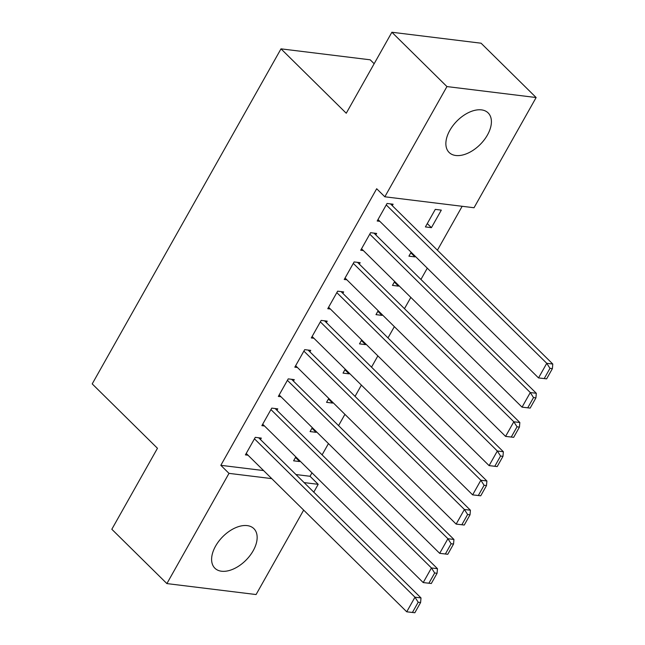 <?xml version="1.0" encoding="UTF-8"?>
<svg xmlns="http://www.w3.org/2000/svg" width="645" height="645" viewBox="0 0 645 645"><rect width="100%" height="100%" fill="white"/><g stroke="black" fill="none" stroke-linecap="round" stroke-linejoin="round"><path stroke-width="0.97" d="M215.575 546.113A27.775 16.504 -45.4 0 1 253.888 528.65A27.775 16.504 -45.4 0 1 253.187 550.733A27.775 16.504 -45.4 0 1 214.874 568.197A27.775 16.504 -45.4 0 1 215.575 546.113M449.831 130.379A27.775 16.504 -45.4 0 1 488.144 112.915A27.775 16.504 -45.4 0 1 487.443 134.999A27.775 16.504 -45.4 0 1 449.13 152.462A27.775 16.504 -45.4 0 1 449.831 130.379M295.95 474.543L310.027 476.276L311.978 472.825M322.097 454.862L328.45 443.583M338.569 425.619L344.922 414.348M355.048 396.385L361.394 385.113M371.52 367.15L377.873 355.879M387.992 337.916L394.345 326.644M404.463 308.681L410.817 297.409M420.943 279.438L427.288 268.167M437.415 250.204L462.159 206.295M310.027 476.276L318.187 484.322L313.784 492.143M303.658 510.106L256.081 594.545L166.886 583.588L228.991 473.365L271.747 478.622M374.156 63.718L370.198 59.808L281.002 48.851L92.211 383.896L157.461 448.283L111.827 529.263L166.886 583.588M281.002 48.851L346.252 113.238L391.886 32.25L481.081 43.207L536.132 97.532L474.027 207.746L384.831 196.79L446.937 86.575L536.132 97.532M316.437 431.739L316.106 432.319L310.084 431.578L312.301 427.651M276.955 410.317L277.777 408.857L271.755 408.116L261.87 425.66L264.506 425.982M349.388 373.262L349.058 373.85L343.027 373.108L345.244 369.174M309.906 351.847L310.729 350.38L304.698 349.646L294.813 367.182L297.45 367.505M382.332 314.792L382.001 315.373L375.979 314.639L378.196 310.705M342.85 293.37L343.672 291.911L337.649 291.169L327.765 308.713L330.401 309.036M415.283 256.323L414.953 256.904L408.922 256.162L411.139 252.235M375.801 234.901L376.624 233.442L370.593 232.7L360.708 250.244L363.345 250.566M384.831 196.79L376.68 188.743L220.832 465.319L263.587 470.568M392.273 205.666L393.095 204.207L387.073 203.465L377.188 221.001L379.816 221.332M441.309 210.125L435.286 209.383L425.402 226.927L431.424 227.669L441.309 210.125M359.329 264.136L360.152 262.676L354.121 261.935L344.236 279.478L346.873 279.801M398.812 285.558L398.481 286.138L392.45 285.396L394.667 281.47M326.378 322.613L327.2 321.146L321.178 320.404L311.293 337.948L313.922 338.27M365.86 344.027L365.53 344.615L359.507 343.874L361.716 339.939M293.427 381.082L294.257 379.623L288.226 378.881L278.342 396.425L280.978 396.748M332.917 402.496L332.586 403.085L326.555 402.343L328.773 398.417M260.483 439.551L261.306 438.092L255.283 437.35L245.398 454.894L248.027 455.217M299.965 460.973L299.635 461.554L293.612 460.82L295.821 456.886M304.101 482.597L318.187 484.322M391.886 32.25L446.937 86.575M220.832 465.319L228.991 473.365M427.288 223.581L431.424 227.669M410.809 252.816L414.953 256.904M394.337 282.05L398.481 286.138M377.865 311.293L382.001 315.373M361.394 340.528L365.53 344.615M344.914 369.762L349.058 373.85M328.442 398.997L332.586 403.085M311.97 428.232L316.106 432.319M295.499 457.474L299.635 461.554M386.25 204.925L546.758 363.304L552.789 364.038L390.467 203.876M546.629 378.857L538.527 377.922L546.758 363.304L549.983 368.335L544.219 378.567L546.629 378.857L552.394 368.626L549.983 368.335M378.01 219.542L538.527 377.922L544.219 378.567M552.789 364.038L552.394 368.626M369.77 234.159L530.287 392.539L536.309 393.281L373.987 233.119M530.158 408.1L522.047 407.156L530.287 392.539L533.512 397.57L527.747 407.801L530.158 408.1L535.922 397.86L533.512 397.57M361.539 248.776L522.047 407.156L527.747 407.801M536.309 393.281L535.922 397.86M353.299 263.394L513.815 421.774L519.838 422.515L357.515 262.354M513.678 437.334L505.575 436.391L513.815 421.774L517.032 426.805L511.267 437.036L513.678 437.334L519.443 427.103L517.032 426.805M345.059 278.011L505.575 436.391L511.267 437.036M519.838 422.515L519.443 427.103M336.827 292.637L497.335 451.008L503.366 451.75L341.044 291.588M497.206 466.569L489.103 465.625L497.335 451.008L500.56 456.039L494.796 466.271L497.206 466.569L502.971 456.338L500.56 456.039M328.587 307.254L489.103 465.625L494.796 466.271M503.366 451.75L502.971 456.338M320.347 321.871L480.864 480.243L486.894 480.985L324.572 320.823M480.735 495.803L472.632 494.868L480.864 480.243L484.089 485.274L478.324 495.505L480.735 495.803L486.499 485.572L484.089 485.274M312.115 336.488L472.632 494.868L478.324 495.505M486.894 480.985L486.499 485.572M303.876 351.106L464.392 509.486L470.415 510.219L308.092 350.058M464.263 525.038L456.152 524.103L464.392 509.486L467.617 514.516L461.852 524.748L464.263 525.038L470.028 514.807L467.617 514.516M295.644 365.723L456.152 524.103L461.852 524.748M470.415 510.219L470.028 514.807M287.404 380.34L447.92 538.72L453.943 539.462L291.621 379.3M447.783 554.281L439.68 553.337L447.92 538.72L451.137 543.751L445.373 553.982L447.783 554.281L453.548 544.041L451.137 543.751M279.164 394.958L439.68 553.337L445.373 553.982M453.943 539.462L453.548 544.041M270.932 409.575L431.441 567.955L437.471 568.697L275.149 408.535M431.312 583.515L423.209 582.572L431.441 567.955L434.666 572.986L428.901 583.217L431.312 583.515L437.076 573.284L434.666 572.986M262.692 424.192L423.209 582.572L428.901 583.217M437.471 568.697L437.076 573.284M254.453 438.818L414.969 597.189L421 597.931L258.677 437.77M414.84 612.75L406.737 611.807L414.969 597.189L418.194 602.22L412.429 612.452L414.84 612.75L420.604 602.519L418.194 602.22M246.221 453.435L406.737 611.807L412.429 612.452M421 597.931L420.604 602.519"/></g></svg>

